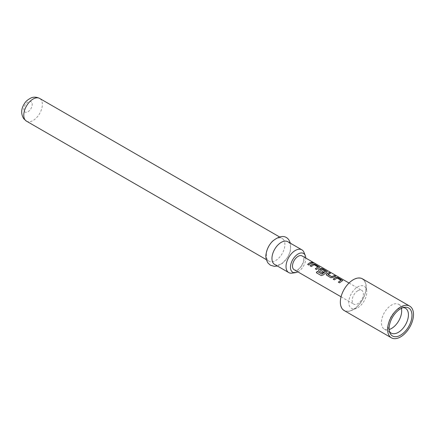<?xml version="1.0" encoding="UTF-8"?>
<svg xmlns="http://www.w3.org/2000/svg" width="435" height="435" viewBox="0 0 435 435"><rect width="100%" height="100%" fill="white"/><g stroke="black" fill="none" stroke-linecap="round" stroke-linejoin="round"><path stroke-width="0.33" stroke-dasharray="2.17 1.63" d="M313.896 262.952L314.168 262.974M313.755 262.865C314.32 263.257 313.923 263.18 312.558 262.631L312.335 262.256M340.915 280.444L337.092 278.161L334.412 279.939L333.281 279.205M342.671 280.608L339.572 282.919L338.441 282.185M330.279 273.245L327.93 274.349M335.439 276.225L332.933 277.443M325.418 271.5L321.596 269.216L320.133 270.064M327.31 271.734L323.276 274.936M323.39 271.946L322.357 272.979L318.969 271.021L318.502 270.369M317.865 267.144L314.043 264.855L311.362 266.633L310.231 265.899M319.627 267.302L316.484 269.51M312.395 262.919L308.806 265.073M403.201 307.599A14.328 8.27 120 0 0 401.918 307.654A14.328 8.27 120 0 0 398.302 308.97A14.328 8.27 120 0 0 388.841 330.301A14.328 8.27 120 0 0 389.434 331.437M401.391 308.317A14.328 8.27 120 0 0 398.716 304.359A14.328 8.27 120 0 0 391.549 305.071A14.328 8.27 120 0 0 382.191 317.691A14.328 8.27 120 0 0 384.388 329.175A14.328 8.27 120 0 0 389.156 329.512M344.128 310.525A18.308 10.57 120 0 0 353.28 309.617A18.308 10.57 120 0 0 365.242 293.489A18.308 10.57 120 0 0 362.431 278.819M357.782 290.776A7.96 4.595 120 0 0 352.584 297.785A7.96 4.595 120 0 0 353.802 304.163A7.96 4.595 120 0 0 357.782 303.771A7.96 4.595 120 0 0 362.98 296.757A7.96 4.595 120 0 0 361.762 290.379A7.96 4.595 120 0 0 357.782 290.776M353.28 309.432A18.08 10.435 120 0 0 365.922 285.17A18.08 10.435 120 0 0 353.28 279.912A18.08 10.435 120 0 0 340.534 300.922A18.08 10.435 120 0 0 351.366 310.372A18.08 10.435 120 0 0 353.28 309.432M357.782 307.67A12.735 7.351 120 0 0 366.689 290.575A12.735 7.351 120 0 0 357.782 286.872A12.735 7.351 120 0 0 348.805 301.678A12.735 7.351 120 0 0 356.434 308.328A12.735 7.351 120 0 0 357.782 307.67M294.147 269.722A7.96 4.595 120 0 0 298.127 269.33A7.96 4.595 120 0 0 303.325 262.316A7.96 4.595 120 0 0 302.108 255.938M274.681 264.458A13.132 7.58 120 0 0 286.997 258.178A13.132 7.58 120 0 0 289.161 242.904A13.132 7.58 120 0 0 287.812 241.708M283.533 239.652A13.132 7.58 120 0 0 282.185 238.462A13.132 7.58 120 0 0 269.863 244.736A13.132 7.58 120 0 0 267.704 260.01A13.132 7.58 120 0 0 269.053 261.207A13.132 7.58 120 0 0 281.369 254.932A13.132 7.58 120 0 0 283.533 239.652M297.823 271.848A10.837 6.253 120 0 0 305.783 258.058M303.989 252.371A13.132 7.58 -60 0 1 301.879 264.997A13.132 7.58 -60 0 1 291.999 273.136M308.845 265.176L307.714 264.442M316.522 269.613L315.304 268.83M323.33 275.018L321.34 275.621L316.305 272.701M332.949 277.563L330.785 277.845L326.609 275.355M326.647 275.458L326.185 274.806M26.491 121.164A13.132 7.58 120 0 0 38.807 114.889A13.132 7.58 120 0 0 40.972 99.615A13.132 7.58 120 0 0 39.623 98.419M31.592 102.241A5.97 3.447 120 0 0 25.785 103.992A5.97 3.447 120 0 0 24.398 111.496A5.97 3.447 120 0 0 30.2 109.745A5.97 3.447 120 0 0 31.592 102.241M401.918 307.654L404.632 307.284M398.716 304.359L405.469 308.257M341.062 296.806L353.802 304.163M366.689 290.575L365.922 285.17M349.017 283.022L361.762 290.379M279.498 236.912L282.185 238.462M266.367 259.657L269.053 261.207M277.361 266.002L282.592 263.267L287.926 256.971L290.308 251.24L290.803 244.807L290.493 243.257M356.434 308.328L351.366 310.372M384.388 329.175L391.141 333.074M388.841 330.301L389.88 332.84"/><path stroke-width="0.65" d="M313.831 262.724C314.385 263.115 313.978 263.034 312.607 262.484C312.118 261.962 312.52 262.039 313.831 262.724L314.168 262.974M312.558 262.631C312.058 262.104 312.455 262.18 313.755 262.865L313.896 262.952M333.226 279.254L335.907 277.399L338.06 277.737L342.671 280.608M338.387 282.233L340.926 280.232L337.109 278.025L334.374 279.835L333.188 279.156L335.923 277.264L338.098 277.595L342.709 280.531L339.534 282.815L338.348 282.136L340.926 280.232M326.185 274.806L326.603 273.903L329.273 272.669L330.459 273.349M327.93 274.349L331.747 276.66L334.471 275.502L335.657 276.181L332.933 277.443L330.747 277.742L326.163 274.757L326.587 273.784L329.311 272.522L330.497 273.202L327.941 274.572L331.764 276.78L334.433 275.643L335.619 276.328M318.502 270.369L318.92 269.466L320.546 268.531L322.694 268.868L327.31 271.734M316.375 272.756L317.332 271.429L322.009 274.132L325.418 271.5L321.612 269.08L320.116 269.945L323.477 271.88L322.319 272.875L318.931 270.918L318.485 270.32L318.904 269.347L320.562 268.395L322.732 268.721L327.343 271.663L323.276 274.936L321.269 275.567L316.305 272.701L317.278 271.348L321.954 274.05L325.434 271.288M320.116 269.841L323.493 272M310.182 265.948L312.863 264.099L315.016 264.431L319.627 267.302M315.342 268.928L317.882 266.927L314.059 264.719L311.324 266.53L310.144 265.85L312.879 263.958L315.054 264.29L319.66 267.226L316.484 269.51L315.304 268.83L317.882 266.927M307.659 264.491L309.524 263.044L311.389 262.338L312.575 263.023M400.553 335.162A16.166 9.331 120 0 0 411.793 317.871A16.166 9.331 120 0 0 404.632 307.284A16.166 9.331 120 0 0 400.553 308.768A16.166 9.331 120 0 0 389.88 332.84A16.166 9.331 120 0 0 400.553 335.162M389.434 331.437A14.328 8.27 120 0 0 391.141 333.074A14.328 8.27 120 0 0 398.302 332.362A14.328 8.27 120 0 0 407.66 319.741A14.328 8.27 120 0 0 405.469 308.257A14.328 8.27 120 0 0 403.201 307.599M389.156 329.512A14.328 8.27 120 0 0 391.549 328.463A14.328 8.27 120 0 0 401.391 308.317M409.705 306.115L362.431 278.819A18.308 10.57 120 0 0 353.28 279.727A18.308 10.57 120 0 0 341.323 295.854A18.308 10.57 120 0 0 344.128 310.525L391.402 337.821A18.308 10.57 120 0 0 400.553 336.913A18.308 10.57 120 0 0 412.516 320.78A18.308 10.57 120 0 0 409.705 306.115A18.308 10.57 120 0 0 400.553 307.018A18.308 10.57 120 0 0 388.596 323.151A18.308 10.57 120 0 0 391.402 337.821M349.017 283.022L302.108 255.938A7.96 4.595 120 0 0 298.127 256.329A7.96 4.595 120 0 0 292.929 263.344A7.96 4.595 120 0 0 294.147 269.722L341.062 296.806M310.71 263.594L308.806 265.073L307.621 264.393L309.524 262.914L311.427 262.196L312.613 262.876L310.71 263.594M312.607 262.484L312.314 262.158M305.783 258.058A10.837 6.253 120 0 0 305.283 255.541A10.837 6.253 120 0 0 304.658 254.431A10.837 6.253 120 0 0 294.12 257.607A10.837 6.253 120 0 0 291.597 271.228A10.837 6.253 120 0 0 295.392 272.674A10.837 6.253 120 0 0 297.823 271.848M295.392 272.674L291.999 273.136A13.132 7.58 -60 0 1 288.748 272.576A13.132 7.58 -60 0 1 287.399 271.386A13.132 7.58 -60 0 1 289.563 256.106A13.132 7.58 -60 0 1 301.879 249.831A13.132 7.58 -60 0 1 303.228 251.028A13.132 7.58 -60 0 1 303.989 252.371L305.283 255.541M301.879 249.831L287.812 241.708A13.132 7.58 120 0 0 275.491 247.988A13.132 7.58 120 0 0 273.332 263.262A13.132 7.58 120 0 0 274.681 264.458L288.748 272.576M26.491 121.164L23.778 118.782C20.956 114.258 20.994 109.479 23.892 104.454C25.116 102.829 25.214 101.186 30.765 98.071C33.484 96.771 36.437 96.891 39.623 98.419A13.132 7.58 120 0 0 27.307 104.699A13.132 7.58 120 0 0 25.143 119.973A13.132 7.58 120 0 0 26.491 121.164L266.367 259.657M277.361 266.002L274.376 266.35L270.472 265.241L268.031 263.093C266.079 259.842 265.442 256.726 266.128 253.746C266.932 248.994 269.08 244.807 272.555 241.186C279.781 235.444 285.202 234.987 288.829 239.826L290.493 243.257M39.623 98.419L279.498 236.912"/></g></svg>
